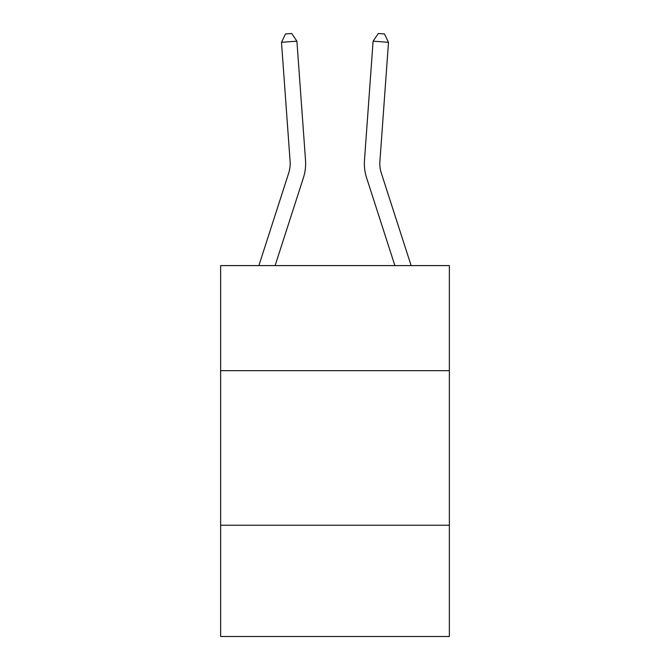 <?xml version="1.0" encoding="UTF-8"?>
<svg xmlns="http://www.w3.org/2000/svg" width="670" height="670" viewBox="0 0 670 670"><rect width="100%" height="100%" fill="white"/><g stroke="black" fill="none" stroke-linecap="round" stroke-linejoin="round"><path stroke-width="1" d="M449.361 370.686L449.361 265.596L220.639 265.596L220.639 370.686L449.361 370.686L449.361 636.5L220.639 636.5L220.639 370.686M449.361 525.23L220.639 525.23M305.52 160.256L296.902 41.18L305.52 160.256A46.364 46.364 0 0 1 303.401 177.826L275.11 265.596M411.129 265.596L381.305 173.086A30.912 30.912 0 0 1 379.898 161.37L388.508 42.294L373.098 41.18L364.48 160.256A46.364 46.364 0 0 0 366.599 177.826L394.89 265.596M258.871 265.596L288.695 173.086A30.912 30.912 0 0 0 290.102 161.37L281.492 42.294L285.537 33.944L291.701 33.5L296.902 41.18L281.492 42.294M288.695 173.086A30.912 30.912 0 0 0 290.102 161.37A30.912 30.912 0 0 1 288.695 173.086A30.912 30.912 0 0 0 290.102 161.37A30.912 30.912 0 0 1 288.695 173.086A30.912 30.912 0 0 0 290.102 161.37A30.912 30.912 0 0 1 288.695 173.086A30.912 30.912 0 0 0 290.102 161.37A30.912 30.912 0 0 1 288.695 173.086A30.912 30.912 0 0 0 290.102 161.37A30.912 30.912 0 0 1 288.695 173.086A30.912 30.912 0 0 0 290.102 161.37A30.912 30.912 0 0 1 288.695 173.086A30.912 30.912 0 0 0 290.102 161.37A30.912 30.912 0 0 1 288.695 173.086A30.912 30.912 0 0 0 290.102 161.37A30.912 30.912 0 0 1 288.695 173.086A30.912 30.912 0 0 0 290.102 161.37A30.912 30.912 0 0 1 288.695 173.086A30.912 30.912 0 0 0 290.102 161.37A30.912 30.912 0 0 1 288.695 173.086A30.912 30.912 0 0 0 290.102 161.37A30.912 30.912 0 0 1 288.695 173.086A30.912 30.912 0 0 0 290.102 161.37A30.912 30.912 0 0 1 288.695 173.086M381.305 173.086A30.912 30.912 0 0 1 379.898 161.37A30.912 30.912 0 0 0 381.305 173.086A30.912 30.912 0 0 1 379.898 161.37A30.912 30.912 0 0 0 381.305 173.086A30.912 30.912 0 0 1 379.898 161.37A30.912 30.912 0 0 0 381.305 173.086A30.912 30.912 0 0 1 379.898 161.37A30.912 30.912 0 0 0 381.305 173.086A30.912 30.912 0 0 1 379.898 161.37A30.912 30.912 0 0 0 381.305 173.086A30.912 30.912 0 0 1 379.898 161.37A30.912 30.912 0 0 0 381.305 173.086A30.912 30.912 0 0 1 379.898 161.37A30.912 30.912 0 0 0 381.305 173.086A30.912 30.912 0 0 1 379.898 161.37A30.912 30.912 0 0 0 381.305 173.086A30.912 30.912 0 0 1 379.898 161.37A30.912 30.912 0 0 0 381.305 173.086A30.912 30.912 0 0 1 379.898 161.37A30.912 30.912 0 0 0 381.305 173.086A30.912 30.912 0 0 1 379.898 161.37A30.912 30.912 0 0 0 381.305 173.086A30.912 30.912 0 0 1 379.898 161.37A30.912 30.912 0 0 0 381.305 173.086A30.912 30.912 0 0 1 379.898 161.37M388.508 42.294L384.463 33.944L378.299 33.5L373.098 41.18L364.48 160.256"/></g></svg>
